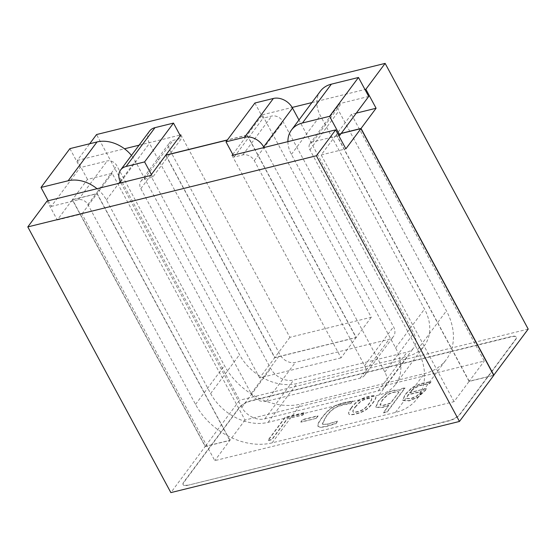 <?xml version="1.0" encoding="UTF-8"?>
<svg xmlns="http://www.w3.org/2000/svg" width="556" height="556" viewBox="0 0 556 556"><rect width="100%" height="100%" fill="white"/><g stroke="black" fill="none" stroke-linecap="round" stroke-linejoin="round"><path stroke-width="0.42" stroke-dasharray="2.78 2.08" d="M356.292 113.132L351.427 114.327L484.269 361.052L245.015 420.044L112.166 173.326L87.507 179.407L72.454 199.625L205.296 446.35L239.615 400.244L96.549 134.545M87.507 179.407L77.284 160.427L89.697 143.754M180.881 134.886L289.885 337.325L371.276 317.254L262.279 114.814L247.225 135.032L227.425 139.917M262.279 114.814L292.178 107.44M311.909 102.575L364.958 89.495M77.284 160.427L124.495 148.786M139.069 145.192L179.963 135.108M245.015 420.044L229.962 440.269L205.296 446.35M528.2 329.089L239.615 400.244M493.7 375.237L469.222 381.27L484.269 361.052M165.89 155.221L274.831 357.543L356.229 337.471L247.225 135.032M229.962 440.269L97.119 193.544L72.454 199.625M341.245 133.35L336.373 134.552L469.222 381.27M351.427 114.327L336.373 134.552M112.166 173.326L97.119 193.544M289.885 337.325L274.831 357.543M371.276 317.254L356.229 337.471M320.395 91.177A30.643 23.074 -143.3 0 0 320.312 115.551L424.52 309.08A45.967 34.611 36.7 0 1 424.388 345.651A45.967 34.611 36.7 0 1 407.958 356.167L296.96 383.536A45.967 34.611 36.7 0 1 239.525 354.7L135.323 161.171A30.643 23.074 -143.3 0 0 131.452 155.423M287.904 141.648A30.643 23.074 -143.3 0 0 291.413 154.38L395.622 347.91A45.967 34.611 36.7 0 1 395.497 384.474A45.967 34.611 36.7 0 1 379.06 394.989L268.068 422.358A45.967 34.611 36.7 0 1 210.627 393.523L106.425 199.993A30.643 23.074 -143.3 0 0 97.008 188.713M69.896 148.633L80.12 167.613L107.245 160.927A7.659 5.769 36.7 0 1 116.823 165.73L224.436 365.584A61.285 46.148 -143.3 0 0 301.011 404.031L424.339 373.625A61.285 46.148 -143.3 0 0 446.253 359.607A61.285 46.148 -143.3 0 0 446.419 310.846L338.812 110.991A7.659 5.769 36.7 0 1 338.833 104.896A7.659 5.769 36.7 0 1 341.572 103.145L368.704 96.452M48.163 200.758L51.221 206.436L80.12 167.613M51.221 206.436L78.354 199.75A7.659 5.769 36.7 0 1 87.924 204.552L195.538 404.407A61.285 46.148 -143.3 0 0 272.12 442.854L395.448 412.448A61.285 46.148 -143.3 0 0 417.361 398.43A61.285 46.148 -143.3 0 0 417.528 349.668L309.914 149.814A7.659 5.769 36.7 0 1 309.935 143.719A7.659 5.769 36.7 0 1 312.674 141.968L338.708 135.553M233.152 155.145L234.166 157.028L242.798 154.902A9.195 6.922 36.7 0 1 254.287 160.663L364.625 365.584A12.26 9.23 36.7 0 1 364.59 375.335A12.26 9.23 36.7 0 1 360.212 378.136L266.477 401.251A12.26 9.23 36.7 0 1 251.166 393.558L140.828 188.644A9.195 6.922 36.7 0 1 140.849 181.332A9.195 6.922 36.7 0 1 144.136 179.227L152.775 177.1L181.666 138.277L180.276 135.692M254.891 103.02L263.064 118.206L271.696 116.072A9.195 6.922 36.7 0 1 283.185 121.84L393.523 326.761A12.26 9.23 36.7 0 1 393.488 336.512A12.26 9.23 36.7 0 1 389.103 339.313L295.375 362.429A12.26 9.23 36.7 0 1 280.057 354.735L169.726 149.821A9.195 6.922 36.7 0 1 169.747 142.503A9.195 6.922 36.7 0 1 173.034 140.404L181.666 138.277M152.775 177.1L151.385 174.514M149.515 131.16A15.325 11.537 -143.3 0 0 149.474 143.344L270.709 368.51A18.383 13.844 -143.3 0 0 293.686 380.04L407.145 352.066A18.383 13.844 -143.3 0 0 413.72 347.861A18.383 13.844 -143.3 0 0 413.768 333.232L298.947 119.985M120.923 182.82L241.811 407.333A18.383 13.844 -143.3 0 0 264.788 418.863L378.247 390.889A18.383 13.844 -143.3 0 0 384.822 386.684A18.383 13.844 -143.3 0 0 384.877 372.054L263.989 147.542M234.166 157.028L263.064 118.206M232.776 154.443L247.107 135.198L227.307 140.077M47.065 201.029L57.282 220.009L72.336 199.792L205.178 446.51L170.866 492.616M57.282 220.009L81.947 213.928L214.797 460.646L454.05 401.654L469.097 381.43L493.763 375.349M205.178 446.51L229.843 440.428L214.797 460.646M247.107 135.198L356.104 337.631L274.713 357.703L165.709 155.263M469.097 381.43L336.255 134.712L341.12 133.509M72.336 199.792L97.001 193.71L229.843 440.428M81.947 213.928L97.001 193.71M454.05 401.654L321.201 154.929L336.255 134.712M321.201 154.929L345.867 148.848M232.054 155.416L341.057 357.855L356.104 337.631M341.057 357.855L259.659 377.927L274.713 357.703M259.659 377.927L150.662 175.487M426.334 388.456L409.591 392.585C413.497 387.581 419.641 384.641 428.009 383.772L429.399 383.515L430.963 381.527L421.469 383.425L412.149 387.421L405.025 394.482L402.718 400.285L409.112 400.633L418.188 396.859L425.138 390.312L426.334 388.456L409.73 392.842C413.636 387.831 419.773 384.891 428.141 384.022L429.538 383.772L431.102 381.777L421.601 383.682L412.288 387.671L405.157 394.732L402.85 400.535L409.251 400.89L418.327 397.109L425.27 390.562L426.473 388.713M187.699 485.318L449.151 420.843A9.195 3.19 -28.3 0 0 460.166 414.171L515.551 339.758A9.195 3.19 -28.3 0 0 516.239 337.221A9.195 3.19 -28.3 0 0 511.763 336.727L250.304 401.196A9.195 3.19 -28.3 0 0 239.295 407.875L183.911 482.288A9.195 3.19 -28.3 0 0 183.216 484.818A9.195 3.19 -28.3 0 0 187.699 485.318L449.012 420.593A9.195 3.19 -28.3 0 0 460.027 413.914L515.412 339.507A9.195 3.19 -28.3 0 0 516.107 336.971A9.195 3.19 -28.3 0 0 511.624 336.477L250.172 400.945A9.195 3.19 -28.3 0 0 239.156 407.624L183.772 482.031A9.195 3.19 -28.3 0 0 183.077 484.568A9.195 3.19 -28.3 0 0 187.56 485.061M287.243 418.675L302.679 414.866L304.396 412.566L285.033 417.341L267.86 440.415L271.78 439.448L287.243 418.675L302.818 415.123L304.528 412.823L285.172 417.591L267.999 440.665L271.919 439.699L287.376 418.925M316.218 418.098L317.969 415.749L302.575 419.544L300.831 421.893L316.357 418.355L318.101 416.006L302.714 419.801L300.963 422.15L316.357 418.355M337.478 421.149L326.935 424.228L322.223 423.964L325.858 416.646L329.354 412.323L332.78 409.119L336.971 406.596L342.809 404.705L350.829 403.218L352.615 400.973L343.747 402.593L336.463 404.997L330.757 408.306L326.115 412.42L321.771 417.674L318.477 422.685L317.671 425.889L319.881 427.251L325.906 426.376L336.005 423.29L337.478 421.149L327.074 424.478L322.355 424.214L325.997 416.896L329.486 412.573L332.919 409.369L337.11 406.846L342.941 404.956L350.961 403.468L352.747 401.23L343.879 402.843L336.595 405.248L330.896 408.563L326.254 412.67L321.903 417.931L318.609 422.942L317.81 426.146L320.013 427.501L326.038 426.626L336.144 423.54L337.617 421.399M351.26 407.84C349.112 410.724 348.278 412.67 348.744 413.671C348.834 416.006 360.858 413.164 365.633 409.689C370.463 406.749 376.912 398.089 375.641 396.504C375.196 395.434 372.861 395.42 368.621 396.456C360.969 398.221 355.18 402.016 351.26 407.84M388.852 405.268L383.369 412.635L387.122 411.704L404.935 387.775L401.182 388.7L400.334 389.846L393.711 390.27L389.909 391.48L386.177 393.384L378.469 400.716L375.731 407.103L382.278 407.249L388.852 405.268L383.508 412.886L387.261 411.961L405.067 388.032L401.321 388.957L400.466 390.097L393.85 390.52L390.041 391.737L386.316 393.641L378.608 400.966L375.863 407.36L382.417 407.506L388.992 405.519M355.263 407.187L360.434 401.731C362.936 399.555 371.637 397.38 371.672 398.847C372.534 399.757 367.036 407.214 363.958 409.153C361.268 411.28 353.449 413.247 353.074 411.94C352.643 411.315 353.38 409.73 355.263 407.187M351.392 408.09C349.251 410.981 348.41 412.92 348.883 413.921C348.973 416.263 360.99 413.414 365.765 409.939C370.602 406.999 377.051 398.346 375.78 396.762C375.335 395.684 372.993 395.67 368.753 396.713C361.108 398.478 355.319 402.273 351.392 408.09M355.131 406.936L360.302 401.474C362.804 399.305 371.498 397.123 371.533 398.596C372.395 399.5 366.904 406.964 363.826 408.903C361.129 411.03 353.31 412.997 352.935 411.69C352.511 411.065 353.241 409.48 355.131 406.936M398.979 392.098L390.569 403.392L383.438 405.463L380.109 405.129L382.472 400.077L387.907 394.711C392.23 392.453 395.921 391.584 398.979 392.098L390.437 403.142L383.299 405.213L379.97 404.872L382.34 399.82L387.768 394.454C392.091 392.202 395.782 391.327 398.847 391.841M421.378 391.598L416.652 396.303L410.842 398.77L406.658 398.534L408.187 394.85L421.378 391.598L416.52 396.053L410.71 398.52L406.617 398.437L408.055 394.6L421.239 391.348M291.413 154.38L320.312 115.551M395.622 347.91L424.52 309.08M379.06 394.989L407.958 356.167M268.068 422.358L296.96 383.536M210.627 393.523L239.525 354.7M106.425 199.993L118.817 183.341M120.214 181.458L135.323 161.171M78.354 199.75L107.245 160.927M87.924 204.552L116.823 165.73M195.538 404.407L224.436 365.584M272.12 442.854L301.011 404.031M395.448 412.448L424.339 373.625M417.528 349.668L446.419 310.846M309.914 149.814L338.812 110.991M312.674 141.968L341.572 103.145M242.798 154.902L271.696 116.072M254.287 160.663L283.185 121.84M364.625 365.584L393.523 326.761M360.212 378.136L389.103 339.313M266.477 401.251L295.375 362.429M251.166 393.558L280.057 354.735M140.828 188.644L169.726 149.821M144.136 179.227L173.034 140.404M120.576 182.166L149.474 143.344M241.811 407.333L270.709 368.51M264.788 418.863L293.686 380.04M378.247 390.889L407.145 352.066M384.877 372.054L413.768 333.232M395.497 384.474L424.388 345.651M417.361 398.43L446.253 359.607M309.935 143.719L338.833 104.896M364.59 375.335L393.488 336.512M140.849 181.332L169.747 142.503M384.822 386.684L413.72 347.861"/><path stroke-width="0.83" d="M89.697 143.754L96.549 134.545L385.134 63.384L528.2 329.089L493.7 375.237M292.178 107.44L311.909 102.575M364.958 89.495L365.869 89.266L385.134 63.384M124.495 148.786L139.069 145.192M179.963 135.108L180.881 134.886L165.827 155.103L227.425 139.917M365.869 89.266L376.092 108.246L361.039 128.471L493.888 375.189M361.039 128.471L341.245 133.35M376.092 108.246L356.292 113.132M338.708 135.553L339.806 135.282L368.704 96.452L358.481 77.479L331.355 84.164A30.643 23.074 -143.3 0 0 320.395 91.177L291.497 130A30.643 23.074 -143.3 0 0 287.904 141.648M339.806 135.282L329.59 116.301L358.481 77.479M329.59 116.301L302.457 122.987A30.643 23.074 -143.3 0 0 291.497 130M131.452 155.423A30.643 23.074 -143.3 0 0 97.029 141.947L69.896 148.633L40.998 187.462L48.163 200.758M97.008 188.713A30.643 23.074 -143.3 0 0 68.131 180.769L40.998 187.462M180.276 135.692L173.493 123.091L154.992 127.651A15.325 11.537 -143.3 0 0 149.515 131.16L120.617 169.983A15.325 11.537 -143.3 0 0 120.576 182.166L120.923 182.82M151.385 174.514L144.595 161.914L173.493 123.091M144.595 161.914L126.101 166.473A15.325 11.537 -143.3 0 0 120.617 169.983M298.947 119.985L292.532 108.072A15.325 11.537 -143.3 0 0 273.385 98.461L254.891 103.02L225.993 141.843L233.152 155.145M263.989 147.542L263.634 146.895A15.325 11.537 -143.3 0 0 244.494 137.283L225.993 141.843M316.385 155.756L335.65 129.875L345.867 148.848L360.92 128.631L493.763 375.349L459.451 421.455L316.385 155.756L27.8 226.911L170.866 492.616L459.451 421.455M27.8 226.911L47.065 201.029L150.662 175.487L165.709 155.263L227.307 140.077M335.65 129.875L232.054 155.416L232.776 154.443M341.12 133.509L360.92 128.631M302.457 122.987L331.355 84.164M118.817 183.341L120.214 181.458M68.131 180.769L97.029 141.947M126.101 166.473L154.992 127.651M263.634 146.895L292.532 108.072M244.494 137.283L273.385 98.461"/></g></svg>

